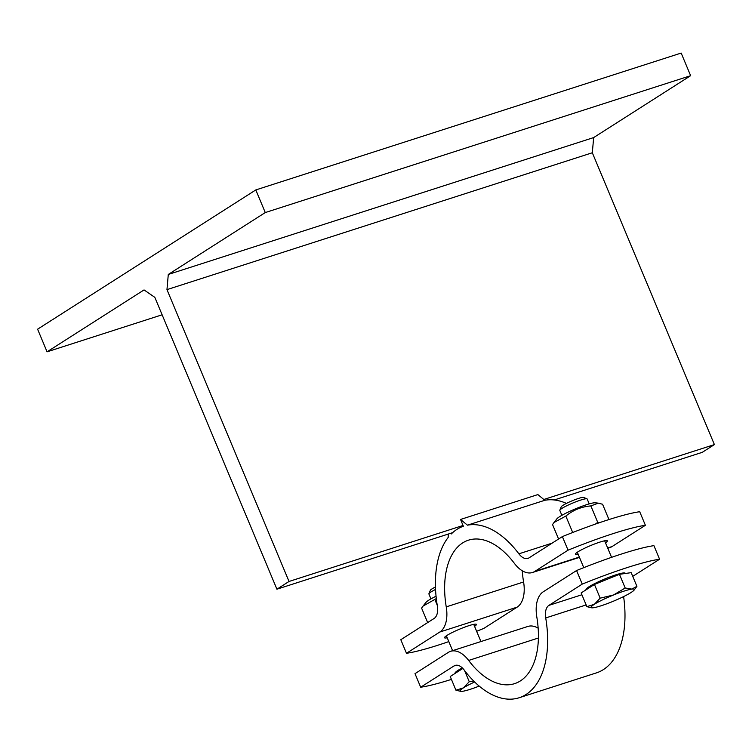 <?xml version="1.0" encoding="UTF-8"?>
<svg xmlns="http://www.w3.org/2000/svg" width="752" height="752" viewBox="0 0 752 752"><rect width="100%" height="100%" fill="white"/><g stroke="black" fill="none" stroke-linecap="round" stroke-linejoin="round"><path stroke-width="1.13" d="M452.648 532.651L450.927 533.206L451.247 533.986A90.174 51.333 72.2 0 1 456.99 529.342A90.174 51.333 72.2 0 1 463.373 526.25L460.534 519.463L537.877 494.581L544.796 500.287L467.453 525.169L460.534 519.463M448.258 534.07L448.173 537.473A90.174 51.333 72.2 0 0 437.344 605.877A14.824 8.441 -107.8 0 1 434.111 618.464L400.807 639.717L406.484 653.291A98.822 12.013 157.3 0 0 448.812 641.597M450.927 533.206L276.915 589.201L154.837 297.369L144.046 289.924L47.066 351.823L162.122 314.797M554.224 499.967L702.274 452.328L714.4 444.592L592.322 152.759L166.963 289.633L168.288 274.452L593.657 137.578L690.637 75.689L681.171 53.063L255.802 189.936L265.268 212.562L690.637 75.689M592.322 152.759L593.657 137.578M467.453 525.169A90.174 51.333 72.2 0 1 518.889 553.829A14.824 8.441 -107.8 0 0 527.932 558.388A14.824 8.441 -107.8 0 0 529.07 557.852L562.374 536.599A98.822 12.013 -22.7 0 1 639.717 511.717L645.395 525.291A98.822 12.013 157.3 0 0 568.051 550.173L562.374 536.599M566.425 503.398A90.174 51.333 -107.8 0 0 544.796 500.287M714.4 444.592L543.818 499.478M166.963 289.633L289.031 581.465L276.915 589.201M463.044 525.469L289.031 581.465M553.989 522.527L556.894 518.824A21.244 2.585 -22.7 0 1 575.261 508.935A21.244 2.585 -22.7 0 1 595.199 502.797L598.338 503.154L590.846 505.917C581.428 506.716 573.09 510.1 565.833 516.079L553.989 522.527L552.532 524.567L558.586 539.024M608.97 519.557L602.568 504.254L598.338 503.154M595.424 524.078L597.727 522.358L599.081 522.819M565.833 516.079L572.704 532.491M590.846 505.917L597.727 522.358M436.301 598.573L423.066 606.084L425.97 602.38A21.244 2.585 -22.7 0 1 436.047 596.223M423.066 606.084L421.609 608.124L427.662 622.581M434.91 599.635L437.222 605.153M607.785 548.274L609.816 547.616A29.648 16.873 -107.8 0 0 612.09 546.544L645.395 525.291M476.636 631.285A98.822 12.013 157.3 0 0 483.818 628.409L517.132 607.146A29.648 16.873 -107.8 0 0 523.589 581.982A75.35 42.892 72.2 0 1 522.236 570.749M568.051 550.173L534.747 571.426A29.648 16.873 72.2 0 1 532.472 572.507A29.648 16.873 72.2 0 1 514.396 563.38A75.35 42.892 -107.8 0 0 468.449 540.18A75.35 42.892 -107.8 0 0 446.246 606.873A29.648 16.873 72.2 0 1 439.788 632.037L406.484 653.291M578.138 554.233A17.296 2.106 -22.7 0 1 575.449 554.186A17.296 2.106 -22.7 0 1 590.583 545.576A17.296 2.106 -22.7 0 1 607.353 540.838A17.296 2.106 -22.7 0 1 605.492 542.784M447.224 637.79A17.296 2.106 -22.7 0 1 444.526 637.743A17.296 2.106 -22.7 0 1 452.394 632.432A17.296 2.106 -22.7 0 1 468.966 625.655A17.296 2.106 -22.7 0 1 476.43 624.395A17.296 2.106 -22.7 0 1 474.568 626.341M265.268 212.562L168.288 274.452M47.066 351.823L37.6 329.197L255.802 189.936M561.866 515.327L559.817 510.411A14.824 1.805 -22.7 0 1 559.836 510.166A14.824 1.805 -22.7 0 1 580.76 500.052A14.824 1.805 -22.7 0 1 586.974 498.811A14.824 1.805 -22.7 0 1 587.162 498.971L589.22 503.887M586.974 498.811L583.543 497.439A12.173 1.476 157.3 0 0 578.448 498.454A12.173 1.476 157.3 0 0 561.255 506.763L559.836 510.166M631.849 589.089L636.906 586.334L634.086 590.113A23.472 2.848 157.3 0 0 631.849 589.089A23.472 2.848 157.3 0 0 613.482 595.001L625.185 588.008L631.849 589.089M591.768 607.823L586.87 606.648L594.324 604.317L600.171 598.16L613.482 595.001A23.472 2.848 157.3 0 0 594.324 604.317A23.472 2.848 157.3 0 0 591.768 607.823A23.472 2.848 157.3 0 0 593.535 607.729A23.472 2.848 157.3 0 0 611.902 601.816A23.472 2.848 157.3 0 0 631.06 592.501A23.472 2.848 157.3 0 0 634.086 590.113M586.87 606.648L581.146 592.952L594.447 584.464L600.171 598.16M594.447 584.464L619.46 574.312L625.185 588.008M619.46 574.312L631.182 572.648L636.906 586.334M586.062 589.812L585.996 589.643A21.244 2.585 -22.7 0 1 595.659 583.12A21.244 2.585 -22.7 0 1 616.02 574.791A21.244 2.585 -22.7 0 1 625.194 573.24L625.297 573.485M430.943 598.883L428.894 593.967A14.824 1.805 -22.7 0 1 428.913 593.723A14.824 1.805 -22.7 0 1 435.54 589.465M435.446 586.983A12.173 1.476 157.3 0 0 430.332 590.32L428.913 593.723M474.653 681.979A23.472 2.848 157.3 0 0 463.401 687.883A23.472 2.848 157.3 0 0 460.844 691.379A23.472 2.848 157.3 0 0 462.612 691.285A23.472 2.848 157.3 0 0 479.193 686.087M460.844 691.379L455.947 690.204L463.401 687.883L469.248 681.716L473.732 681.077M464.567 670.53L469.248 681.716M455.947 690.204L450.222 676.509L462.856 668.453M455.139 673.369L455.073 673.2A21.244 2.585 -22.7 0 1 462.32 667.908M653.911 545.651L659.589 559.225A98.822 12.013 157.3 0 0 582.245 584.107L576.568 570.533A98.822 12.013 -22.7 0 1 653.911 545.651M582.245 584.107L548.941 605.36A14.824 8.441 -107.8 0 0 545.717 617.947A90.174 51.333 72.2 0 1 519.143 697.753A90.174 51.333 72.2 0 1 464.163 669.994A14.824 8.441 -107.8 0 0 455.12 665.426A14.824 8.441 -107.8 0 0 453.982 665.971L420.678 687.225A98.822 12.013 157.3 0 0 451.426 679.385M632.733 576.361L659.589 559.225M420.678 687.225L415.001 673.651L448.305 652.398A29.648 16.873 72.2 0 1 450.58 651.317A29.648 16.873 72.2 0 1 468.656 660.444A75.35 42.892 -107.8 0 0 514.603 683.643A75.35 42.892 -107.8 0 0 536.806 616.95A29.648 16.873 72.2 0 1 543.264 591.786L576.568 570.533M519.143 697.753L596.486 672.861A90.174 51.333 -107.8 0 0 623.605 596.59M538.159 628.183A29.648 16.873 -107.8 0 0 527.923 626.435L450.58 651.317M552.137 543.132L518.889 553.829M612.09 546.544L607.663 547.964M579.331 557.082L534.747 571.426M439.788 632.037L517.132 607.146M523.589 581.982L446.246 606.873M581.898 594.757L548.941 605.36M453.982 665.971L456.361 665.2M545.717 617.947L586.156 604.928M468.656 660.444L538.404 638.006M611.573 557.335L604.655 540.791M583.759 567.657L577.31 552.231M579.463 557.382L532.472 572.507M480.932 641.55L473.732 624.348M452.61 650.668L446.387 635.788"/></g></svg>
